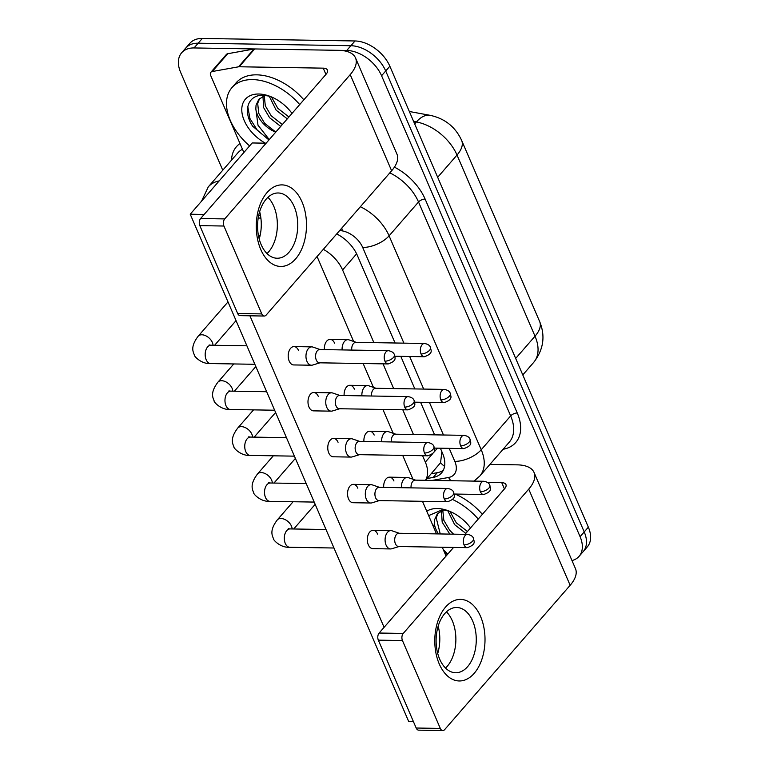 <?xml version="1.0" encoding="UTF-8"?>
<svg xmlns="http://www.w3.org/2000/svg" width="769" height="769" viewBox="0 0 769 769"><rect width="100%" height="100%" fill="white"/><g stroke="black" fill="none" stroke-linecap="round" stroke-linejoin="round"><path stroke-width="1.15" d="M392.748 432.293A17.341 11.026 41 0 1 393.344 433.36M372.975 386.365A17.341 11.026 41 0 1 373.561 387.432M353.192 340.436A17.341 11.026 41 0 1 353.788 341.503M333.41 294.508A17.341 11.026 41 0 1 335.409 299.151M425.593 480.308L440.57 462.727L441.81 452.201M260.085 235.593L258.384 235.276M373.878 342.647L342.589 269.977A30.597 19.465 -139 0 0 323.326 249.329M425.42 480.308A30.597 19.465 -139 0 0 425.334 462.111L422.575 455.709M413.443 434.504L402.793 409.781M393.661 388.576L383.02 363.852M222.76 170.218L180.648 72.421A30.597 19.465 41 0 1 181.676 52.744A30.597 19.465 41 0 1 194.048 47.947L346.752 50.466A30.597 19.465 41 0 1 381.578 75.737L580.086 536.675L584.219 531.927A30.597 19.465 41 0 1 583.2 551.604A30.597 19.465 41 0 0 584.219 531.927L385.711 70.988L584.219 531.927L588.352 527.169A30.597 19.465 41 0 1 587.324 546.855L579.067 556.352A30.597 19.465 41 0 1 571.992 560.563M346.752 50.466L350.885 45.717A30.597 19.465 41 0 1 385.711 70.988A30.597 19.465 41 0 0 350.885 45.717L198.181 43.199L350.885 45.717L355.018 40.968A30.597 19.465 41 0 1 389.845 66.23L588.352 527.169M181.676 52.744L185.8 47.995A30.597 19.465 41 0 1 198.181 43.199A30.597 19.465 41 0 0 185.8 47.995L189.933 43.247A30.597 19.465 41 0 1 202.314 38.45L355.018 40.968M580.086 536.675A30.597 19.465 41 0 1 579.067 556.352M260.922 218.319L258.24 217.829M395.064 342.993L357.277 255.26A30.597 19.465 -139 0 0 336.726 233.92M427.16 478.51L433.178 477.434A30.597 19.465 -139 0 0 441.521 472.945A30.597 19.465 -139 0 0 442.55 453.268L440.368 448.212M434.62 434.85L420.595 402.283M414.837 388.922L400.812 356.355M443.29 470.301A30.597 19.465 41 0 1 437.301 472.675L431.294 473.762M320.164 349.559L312.868 347.069A9.18 5.652 90.9 0 0 311.762 346.877A9.18 5.652 90.9 0 0 308.398 348.588A9.18 5.652 90.9 0 0 306.966 361.392A9.18 5.652 90.9 0 0 311.464 365.227A9.18 5.652 90.9 0 0 312.57 365.064L319.942 362.814M384.933 361.17A6.633 4.076 90.9 0 1 384.702 354.249A6.633 4.076 90.9 0 1 388.403 350.683L319.76 349.549A6.633 4.076 90.9 0 0 317.328 350.789A6.633 4.076 90.9 0 0 316.299 360.046A6.633 4.076 90.9 0 0 319.539 362.814L388.182 363.939C398.746 360.305 393.901 356.441 394.382 354.692A6.633 3.086 -23.3 0 1 393.517 357.402A6.633 3.086 156.7 0 1 384.933 361.17A6.633 4.076 90.9 0 0 388.182 363.939M356.287 342.359L348.991 339.869A9.18 5.652 90.9 0 0 347.886 339.667A9.18 5.652 90.9 0 0 344.522 341.388A9.18 5.652 90.9 0 0 342.118 349.924M424.517 343.483C427.9 344.108 429.89 345.444 430.496 347.492A6.633 3.086 -23.3 0 1 429.631 350.193A6.633 3.086 156.7 0 1 421.056 353.971A6.633 4.076 90.9 0 1 420.826 347.05A6.633 4.076 90.9 0 1 424.517 343.483L355.884 342.349A6.633 4.076 90.9 0 0 353.452 343.589A6.633 4.076 90.9 0 0 351.741 350.078M339.946 395.487L332.641 392.997A9.18 5.652 90.9 0 0 331.545 392.796A9.18 5.652 90.9 0 0 328.18 394.516A9.18 5.652 90.9 0 0 326.748 407.32A9.18 5.652 90.9 0 0 331.247 411.155A9.18 5.652 90.9 0 0 332.352 410.992L339.725 408.743M404.715 407.099A6.633 4.076 90.9 0 1 404.484 400.178A6.633 4.076 90.9 0 1 408.176 396.612L339.542 395.477A6.633 4.076 90.9 0 0 337.11 396.717A6.633 4.076 90.9 0 0 336.072 405.974A6.633 4.076 90.9 0 0 339.321 408.733L407.964 409.867C418.519 406.234 413.684 402.37 414.155 400.62A6.633 3.086 -23.3 0 1 413.289 403.331A6.633 3.086 156.7 0 1 404.715 407.099A6.633 4.076 90.9 0 0 407.964 409.867M359.719 441.416L352.423 438.926A9.18 5.652 90.9 0 0 351.327 438.724A9.18 5.652 90.9 0 0 347.963 440.445A9.18 5.652 90.9 0 0 346.531 453.249A9.18 5.652 90.9 0 0 351.02 457.084A9.18 5.652 90.9 0 0 352.125 456.921L359.507 454.671M424.488 453.028A6.633 4.076 90.9 0 1 424.257 446.107A6.633 4.076 90.9 0 1 427.958 442.54L359.325 441.406A6.633 4.076 90.9 0 0 356.893 442.646A6.633 4.076 90.9 0 0 355.855 451.893A6.633 4.076 90.9 0 0 359.104 454.662L427.737 455.796C438.301 452.162 433.466 448.298 433.937 446.549A6.633 3.086 -23.3 0 1 433.072 449.259A6.633 3.086 156.7 0 1 424.488 453.028A6.633 4.076 90.9 0 0 427.737 455.796M379.502 487.344L372.206 484.855A9.18 5.652 90.9 0 0 371.1 484.653A9.18 5.652 90.9 0 0 367.736 486.373A9.18 5.652 90.9 0 0 366.304 499.177A9.18 5.652 90.9 0 0 370.802 503.013A9.18 5.652 90.9 0 0 371.908 502.849L379.28 500.6M444.271 498.956A6.633 4.076 90.9 0 1 444.04 492.035A6.633 4.076 90.9 0 1 447.741 488.469L379.098 487.335A6.633 4.076 90.9 0 0 376.666 488.575A6.633 4.076 90.9 0 0 375.637 497.822A6.633 4.076 90.9 0 0 378.886 500.59L447.52 501.724C458.084 498.091 453.249 494.227 453.72 492.477A6.633 3.086 -23.3 0 1 452.854 495.178A6.633 3.086 156.7 0 1 444.271 498.956A6.633 4.076 90.9 0 0 447.52 501.724M399.284 533.273L391.988 530.783A9.18 5.652 90.9 0 0 390.883 530.581A9.18 5.652 90.9 0 0 387.518 532.302A9.18 5.652 90.9 0 0 386.086 545.106A9.18 5.652 90.9 0 0 390.585 548.941A9.18 5.652 90.9 0 0 391.69 548.778L399.063 546.528M464.053 544.885A6.633 4.076 90.9 0 1 463.822 537.964A6.633 4.076 90.9 0 1 467.514 534.397L398.88 533.263A6.633 4.076 90.9 0 0 396.448 534.503A6.633 4.076 90.9 0 0 395.41 543.75A6.633 4.076 90.9 0 0 398.659 546.519L467.302 547.653C477.866 544.019 473.022 540.155 473.493 538.406A6.633 3.086 -23.3 0 1 472.637 541.107A6.633 3.086 156.7 0 1 464.053 544.885A6.633 4.076 90.9 0 0 467.302 547.653M376.06 388.287L368.764 385.788A9.18 5.652 90.9 0 0 367.669 385.596A9.18 5.652 90.9 0 0 364.304 387.316A9.18 5.652 90.9 0 0 361.891 395.852M444.299 389.412C447.683 390.037 449.673 391.373 450.278 393.42A6.633 3.086 -23.3 0 1 449.413 396.122A6.633 3.086 156.7 0 1 440.839 399.899A6.633 4.076 90.9 0 1 440.599 392.978A6.633 4.076 90.9 0 1 444.299 389.412L375.666 388.278A6.633 4.076 90.9 0 0 373.234 389.518A6.633 4.076 90.9 0 0 371.523 396.006M395.843 434.216L388.547 431.717A9.18 5.652 90.9 0 0 387.451 431.524A9.18 5.652 90.9 0 0 384.087 433.245A9.18 5.652 90.9 0 0 381.674 441.781M464.082 435.341C467.456 435.965 469.455 437.301 470.061 439.349A6.633 3.086 -23.3 0 1 469.196 442.05A6.633 3.086 156.7 0 1 460.612 445.828A6.633 4.076 90.9 0 1 460.381 438.907A6.633 4.076 90.9 0 1 464.082 435.341L395.439 434.206A6.633 4.076 90.9 0 0 393.017 435.446A6.633 4.076 90.9 0 0 391.296 441.935M415.625 480.144L408.329 477.645A9.18 5.652 90.9 0 0 407.224 477.453A9.18 5.652 90.9 0 0 403.86 479.174A9.18 5.652 90.9 0 0 401.456 487.709M483.855 481.269C487.238 481.894 489.228 483.23 489.843 485.268A6.633 3.086 -23.3 0 1 488.978 487.979A6.633 3.086 156.7 0 1 480.394 491.756A6.633 4.076 90.9 0 1 480.164 484.835A6.633 4.076 90.9 0 1 483.855 481.269L415.222 480.135A6.633 4.076 90.9 0 0 412.79 481.375A6.633 4.076 90.9 0 0 411.079 487.863M249.617 145.908A50.994 32.433 41 0 1 231.978 87.589A50.994 32.433 41 0 1 252.607 79.591A50.994 32.433 41 0 1 299.708 104.565M231.978 87.589L236.112 82.831A50.994 32.433 41 0 1 256.731 74.843A50.994 32.433 41 0 1 303.842 99.816M264.267 95.702L265.295 105.786L271.226 115.821L282.358 124.52M262.95 96.231L263.661 107.67L269.583 117.705L280.714 126.414M271.438 96.923L277.782 108.275L288.913 116.984M269.179 96.077L276.138 110.169L287.279 118.868M265.372 143.169A33.25 21.148 41 0 1 241.985 112.697A33.25 21.148 41 0 1 258.817 94.01A33.25 21.148 41 0 1 267.689 95.539A33.25 21.148 41 0 1 292.018 113.418M269.563 96.173L263.661 95.318C247.81 94.366 242.418 111.159 252.693 126.241L268.939 139.958M269.256 139.593L258 125.203L255.827 108.852A23.051 14.669 41 0 0 275.725 132.153M259.701 98.384L257.682 103.363L258.74 113.322L264.661 123.367L275.802 132.066M265.228 95.414L258.836 99.278L256.048 105.247L255.827 108.852M247.772 106.535L249.963 118.589L257.423 130.374L269.006 139.871M442.781 510.222L443.819 520.296L449.74 530.331L453.566 534.167M441.473 510.741L442.175 522.18L449.846 534.109M449.952 511.433L456.296 522.795L467.437 531.494M447.702 510.597L454.662 524.679L465.793 533.378M426.757 511.241A33.25 21.148 41 0 1 437.33 508.53A33.25 21.148 41 0 1 446.212 510.049A33.25 21.148 41 0 1 470.532 527.928M448.077 510.683L442.175 509.828L428.631 515.615M444.732 552.988L447.452 554.478M447.769 554.113L443.338 549.748M433.774 527.553L434.341 523.362A23.051 14.669 41 0 0 438.493 533.917M438.224 512.894L436.206 517.873L440.252 533.946M443.742 509.924L437.35 513.788L434.562 519.767L434.341 523.362M455.161 494.054A50.994 32.433 41 0 1 482.365 514.326M452.585 499.504A50.994 32.433 41 0 1 478.231 519.075M444.52 552.488L447.529 554.382M260.729 249.425A40.795 25.108 -89.1 0 1 267.103 192.51A40.795 25.108 -89.1 0 1 302.034 201.92A40.795 25.108 -89.1 0 1 295.661 258.836A40.795 25.108 -89.1 0 1 260.729 249.425M294.191 206.611A32.634 20.081 90.9 0 0 278.205 192.981A32.634 20.081 90.9 0 0 259.999 210.552A32.634 20.081 90.9 0 0 261.143 244.609A32.634 20.081 90.9 0 0 277.128 258.24A32.634 20.081 90.9 0 0 295.334 240.668A32.634 20.081 90.9 0 0 294.191 206.611M267.929 197.335A32.634 20.081 -89.1 0 1 273.793 206.275A32.634 20.081 -89.1 0 1 267.006 253.549A32.634 20.081 -89.1 0 0 273.793 206.275A32.634 20.081 -89.1 0 0 267.929 197.335M243.86 152.531L210.706 75.554A5.095 3.239 -139 0 1 210.879 72.276L226.365 54.464A5.095 3.239 41 0 1 227.759 53.715L254.01 49.005A5.095 3.239 41 0 1 254.683 48.947L338.716 50.331A40.795 18.985 156.7 0 1 355.528 57.954A40.795 18.985 156.7 0 1 350.212 74.622L224.731 218.915A5.095 3.134 90.9 0 0 223.933 226.028L199.825 225.634A5.095 3.134 -89.1 0 1 200.622 218.521L326.104 74.218A10.199 4.749 -23.3 0 0 327.431 70.056A10.199 4.749 -23.3 0 0 323.23 68.153L239.188 66.768A5.095 3.239 -139 0 0 238.515 66.816L212.263 71.527A5.095 3.239 -139 0 0 210.879 72.276M355.528 57.954L396.948 154.117A40.795 18.985 156.7 0 1 391.632 170.785L266.151 315.088A5.095 3.134 90.9 0 1 264.276 316.04A5.095 3.134 90.9 0 1 261.777 313.906L223.933 226.028M264.276 316.04L240.168 315.636A5.095 3.134 -89.1 0 1 237.669 313.512L199.825 225.634M439.243 663.935A40.795 25.108 -89.1 0 1 445.616 607.02A40.795 25.108 -89.1 0 1 480.558 616.43A40.795 25.108 -89.1 0 1 474.175 673.346A40.795 25.108 -89.1 0 1 439.243 663.935M472.714 621.121A32.634 20.081 90.9 0 0 456.719 607.491A32.634 20.081 90.9 0 0 438.522 625.062A32.634 20.081 90.9 0 0 439.666 659.12A32.634 20.081 90.9 0 0 455.652 672.75A32.634 20.081 90.9 0 0 473.848 655.178A32.634 20.081 90.9 0 0 472.714 621.121M446.453 611.845A32.634 20.081 -89.1 0 1 452.307 620.785A32.634 20.081 -89.1 0 1 445.52 668.059A32.634 20.081 -89.1 0 0 452.307 620.785A32.634 20.081 -89.1 0 0 446.453 611.845M489.94 464.399L517.239 464.851A40.795 18.985 156.7 0 1 534.051 472.464A40.795 18.985 156.7 0 1 528.726 489.132L403.254 633.425A5.095 3.134 90.9 0 0 402.456 640.548L378.338 640.144A5.095 3.134 -89.1 0 1 379.136 633.031L453.575 547.422M534.051 472.464L575.462 568.627A40.795 18.985 156.7 0 1 570.146 585.296L444.665 729.598A5.095 3.134 90.9 0 1 442.8 730.55A5.095 3.134 90.9 0 1 440.301 728.416L402.456 640.548M442.8 730.55L418.682 730.156A5.095 3.134 -89.1 0 1 416.183 728.022L378.338 640.144M464.947 534.359L504.618 488.738A10.199 4.749 -23.3 0 0 505.944 484.566A10.199 4.749 -23.3 0 0 501.744 482.663L487.498 482.432M383.693 487.411A9.18 5.652 -89.1 0 1 389.46 477.164A9.18 5.652 -89.1 0 1 393.959 480.99M363.91 441.483A9.18 5.652 -89.1 0 1 369.687 431.236A9.18 5.652 -89.1 0 1 374.176 435.062M344.127 395.554A9.18 5.652 -89.1 0 1 349.905 385.307A9.18 5.652 -89.1 0 1 354.403 389.133M390.585 548.941L372.821 548.643A9.18 5.652 -89.1 0 1 368.322 544.817A9.18 5.652 -89.1 0 1 368.005 535.234A9.18 5.652 -89.1 0 1 373.119 530.293A9.18 5.652 -89.1 0 1 377.617 534.128M370.802 503.013L353.038 502.715A9.18 5.652 -89.1 0 1 348.54 498.889A9.18 5.652 -89.1 0 1 348.222 489.305A9.18 5.652 -89.1 0 1 353.346 484.364A9.18 5.652 -89.1 0 1 357.835 488.2M351.02 457.084L333.256 456.786A9.18 5.652 -89.1 0 1 328.767 452.96A9.18 5.652 -89.1 0 1 328.44 443.377A9.18 5.652 -89.1 0 1 333.563 438.436A9.18 5.652 -89.1 0 1 338.062 442.271M331.247 411.155L313.483 410.857A9.18 5.652 -89.1 0 1 308.984 407.032A9.18 5.652 -89.1 0 1 308.667 397.448A9.18 5.652 -89.1 0 1 313.781 392.507A9.18 5.652 -89.1 0 1 318.279 396.343M324.355 349.626A9.18 5.652 -89.1 0 1 330.122 339.379A9.18 5.652 -89.1 0 1 334.621 343.214M311.464 365.227L293.7 364.939A9.18 5.652 -89.1 0 1 289.202 361.103A9.18 5.652 -89.1 0 1 288.884 351.52A9.18 5.652 -89.1 0 1 294.008 346.579A9.18 5.652 -89.1 0 1 298.497 350.414M438.176 626.158A32.634 20.081 -89.1 0 1 437.724 653.487M413.443 721.649L408.724 721.572L190.222 214.215L252.184 142.957L266.132 143.188M259.653 211.648A32.634 20.081 -89.1 0 1 259.211 238.976M384.096 627.331L249.925 315.799M317.059 256.538L353.634 341.455M363.141 363.526L373.407 387.374M382.914 409.454L393.19 433.303M402.696 455.383L412.972 479.231M422.479 501.311L436.504 533.888M442.262 547.24L446.058 556.074M190.222 214.215L204.17 214.445M444.569 466.37A30.597 21.013 -100.2 0 1 440.57 462.727M356.624 253.837L342.589 269.977M437.465 448.164L433.274 452.97M432.37 454.018L425.334 462.111M539.675 321.605A35.691 16.61 156.7 0 1 535.022 336.188L457.017 155.05A35.691 16.61 -23.3 0 0 461.669 140.467L539.675 321.605C545.538 336.072 543.539 349.684 533.657 362.43A40.795 25.944 -139 0 0 535.022 336.188L515.682 358.431M437.667 177.293L457.017 155.05A40.795 25.944 -139 0 0 416.385 121.954A35.691 18.744 -79.6 0 1 430.265 115.35C444.953 118.57 455.421 126.952 461.669 140.467M414.683 123.915L416.385 121.954L413.616 121.444M202.314 38.45L194.048 47.947M389.845 66.23L381.578 75.737M201.555 201.18L208.293 186.857A40.795 25.944 41 0 1 219.165 180.926M231.527 160.135A45.89 29.193 41 0 1 239.986 143.543M242.437 149.234A40.795 25.944 -139 0 0 237.727 153.012L208.293 186.857M394.42 167.133A45.89 29.193 41 0 1 425.122 199.084L517.258 413.011A45.89 29.193 41 0 1 503.186 449.25L503.089 449.269M360.382 206.726A40.795 25.944 41 0 1 389.095 235.833L418.528 201.987A40.795 25.944 -139 0 0 389.816 172.871M403.898 343.147L362.689 247.445A20.398 9.497 -23.3 0 0 389.095 235.833L481.221 449.759L510.654 415.914L418.528 201.987A5.095 2.374 156.7 0 1 425.122 199.084M432.207 480.414L448.567 477.482A20.398 12.977 -139 0 0 454.815 461.371A20.398 9.497 -23.3 0 0 481.221 449.759A40.795 25.944 41 0 1 479.856 475.992L509.289 442.146A40.795 25.944 -139 0 0 510.654 415.914A5.095 2.374 156.7 0 1 517.258 413.011M362.689 247.445A20.398 12.977 -139 0 0 342.378 230.902L339.773 230.421M260.566 215.849L258.672 215.503M454.815 461.371L449.211 448.356M443.463 434.994L429.429 402.427M423.681 389.076L409.656 356.499M450.922 480.721A20.398 14.015 -100.2 0 1 448.567 477.482M342.378 230.902A20.398 10.718 -79.6 0 1 341.821 228.066M437.301 472.675L433.178 477.434M212.994 345.243A9.18 5.835 -139 0 0 212.1 341.897A9.18 5.835 -139 0 0 201.872 334.784A9.18 5.835 -139 0 0 198.152 336.226L227.989 301.919M209.764 345.406L209.149 344.973L210.975 345.214A9.18 5.652 90.9 0 0 205.861 350.155A9.18 5.652 90.9 0 0 206.179 359.729A9.18 5.652 90.9 0 0 206.39 360.19A9.18 5.652 90.9 0 0 210.677 363.564L254.856 364.295M421.056 353.971A6.633 4.076 90.9 0 0 424.305 356.739L394.833 356.249M232.776 391.171A9.18 5.835 -139 0 0 231.882 387.826A9.18 5.835 -139 0 0 221.645 380.713A9.18 5.835 -139 0 0 217.935 382.155L233.766 363.948M229.547 391.334L228.931 390.902L230.758 391.142A9.18 5.652 90.9 0 0 225.644 396.083A9.18 5.652 90.9 0 0 225.961 405.657A9.18 5.652 90.9 0 0 226.173 406.119A9.18 5.652 90.9 0 0 230.46 409.493L274.629 410.223M252.549 437.1A9.18 5.835 -139 0 0 251.655 433.754A9.18 5.835 -139 0 0 241.428 426.641A9.18 5.835 -139 0 0 237.717 428.083L253.549 409.877M249.319 437.263L248.704 436.83L250.54 437.071A9.18 5.652 90.9 0 0 245.417 442.012A9.18 5.652 90.9 0 0 245.744 451.586A9.18 5.652 90.9 0 0 245.955 452.047A9.18 5.652 90.9 0 0 250.233 455.421L294.412 456.152M272.332 483.028A9.18 5.835 -139 0 0 271.438 479.683A9.18 5.835 -139 0 0 261.21 472.57A9.18 5.835 -139 0 0 257.49 474.012L273.322 455.806M269.102 483.192L268.487 482.759L270.323 482.999A9.18 5.652 90.9 0 0 265.199 487.94A9.18 5.652 90.9 0 0 265.516 497.514A9.18 5.652 90.9 0 0 265.728 497.976A9.18 5.652 90.9 0 0 270.015 501.35L314.194 502.08M292.114 528.957A9.18 5.835 -139 0 0 291.22 525.611A9.18 5.835 -139 0 0 280.983 518.498A9.18 5.835 -139 0 0 277.273 519.94L293.104 501.734M288.884 529.12L288.269 528.688L290.096 528.918A9.18 5.652 90.9 0 0 284.982 533.869A9.18 5.652 90.9 0 0 285.299 543.443A9.18 5.652 90.9 0 0 285.51 543.904A9.18 5.652 90.9 0 0 289.798 547.278L333.977 548.009M440.839 399.899A6.633 4.076 90.9 0 0 444.078 402.668L414.616 402.177M460.612 445.828A6.633 4.076 90.9 0 0 463.861 448.596L434.389 448.106M480.394 491.756A6.633 4.076 90.9 0 0 483.643 494.525L454.171 494.034M391.632 170.785L350.212 74.622M237.669 313.512L261.777 313.906M325.931 74.42L323.23 68.153M254.683 48.947L239.188 66.768M200.622 218.521L224.731 218.915M238.515 66.816L254.01 49.005M227.759 53.715L212.263 71.527M570.146 585.296L528.726 489.132M416.183 728.022L440.301 728.416M504.445 488.93L501.744 482.663M379.136 633.031L403.254 633.425M409.329 111.495L430.265 115.35M533.657 362.43L522.785 374.926M474.031 481.106L479.856 475.992M388.403 350.683C391.777 351.308 393.766 352.644 394.382 354.692M198.152 336.226C190.106 346.944 193.134 351.808 194.403 355.086C193.682 355.643 200.959 364.246 210.677 363.564M236.045 320.625L214.618 345.271M210.975 345.214L246.887 345.8M294.008 346.579L311.762 346.877M330.122 339.379L347.886 339.667M424.305 356.739C434.87 353.106 430.025 349.241 430.496 347.492M408.176 396.612C411.559 397.237 413.549 398.573 414.155 400.62M217.935 382.155C209.889 392.872 212.917 397.736 214.186 401.014C213.455 401.572 220.732 410.175 230.46 409.493M255.827 366.553L234.391 391.2M230.758 391.142L266.67 391.729M313.781 392.507L331.545 392.796M427.958 442.54C431.342 443.165 433.332 444.501 433.937 446.549M237.717 428.083C229.662 438.801 232.69 443.665 233.968 446.943C233.238 447.5 240.514 456.104 250.233 455.421M275.61 412.482L254.174 437.128M250.54 437.071L286.452 437.657M333.563 438.436L351.327 438.724M447.741 488.469C451.115 489.094 453.114 490.43 453.72 492.477M257.49 474.012C249.444 484.73 252.472 489.593 253.741 492.871C253.02 493.429 260.297 502.032 270.015 501.35M295.383 458.411L273.956 483.057M270.323 482.999L306.225 483.586M353.346 484.364L371.1 484.653M467.514 534.397C470.897 535.022 472.887 536.358 473.493 538.406M277.273 519.94C269.227 530.658 272.255 535.522 273.524 538.8C272.803 539.357 280.07 547.961 289.798 547.278M315.165 504.339L293.729 528.985M290.096 528.918L326.008 529.514M373.119 530.293L390.883 530.581M349.905 385.307L367.669 385.596M444.078 402.668C454.642 399.034 449.807 395.17 450.278 393.42M369.687 431.236L387.451 431.524M463.861 448.596C474.425 444.963 469.59 441.098 470.061 439.349M389.46 477.164L407.224 477.453M483.643 494.525C494.207 490.891 489.363 487.027 489.843 485.268"/></g></svg>
